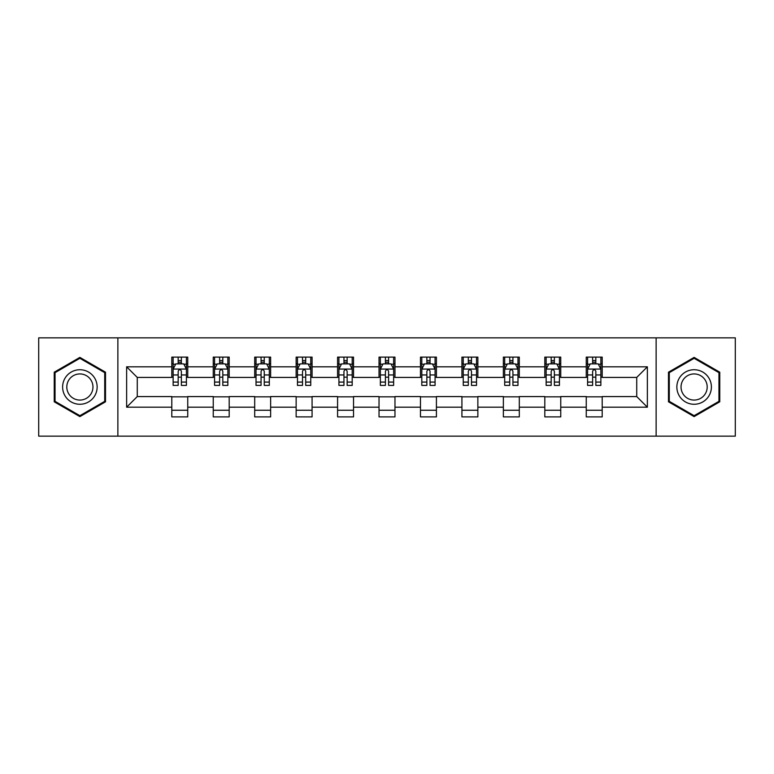 <?xml version="1.0" encoding="UTF-8"?>
<svg xmlns="http://www.w3.org/2000/svg" width="774" height="774" viewBox="0 0 774 774"><rect width="100%" height="100%" fill="white"/><g stroke="black" fill="none" stroke-linecap="round" stroke-linejoin="round"><path stroke-width="1.16" d="M656.129 436.149L735.3 436.149L735.3 337.851L656.129 337.851L656.129 436.149L117.871 436.149L117.871 337.851L38.7 337.851L38.7 436.149L117.871 436.149M656.129 337.851L117.871 337.851M602.201 366.808L602.201 357.114L586.257 357.114L586.257 366.808L560.753 366.808L560.753 357.114L544.809 357.114L544.809 366.808L519.306 366.808L519.306 357.114L503.361 357.114L503.361 366.808L477.858 366.808L477.858 357.114L461.923 357.114L461.923 366.808L436.42 366.808L436.42 357.114L420.476 357.114L420.476 366.808L394.972 366.808L394.972 357.114L379.028 357.114L379.028 366.808L353.524 366.808L353.524 357.114L337.58 357.114L337.58 366.808L312.077 366.808L312.077 357.114L296.142 357.114L296.142 366.808L270.639 366.808L270.639 357.114L254.694 357.114L254.694 366.808L229.191 366.808L229.191 357.114L213.247 357.114L213.247 366.808L187.743 366.808L187.743 357.114L171.799 357.114L171.799 366.808L126.636 366.808L126.636 407.192L137.269 396.569L171.799 396.569L171.799 416.886L187.743 416.886L187.743 396.569L213.247 396.569L213.247 416.886L229.191 416.886L229.191 396.569L254.694 396.569L254.694 416.886L270.639 416.886L270.639 396.569L296.142 396.569L296.142 416.886L312.077 416.886L312.077 396.569L337.58 396.569L337.58 416.886L353.524 416.886L353.524 396.569L379.028 396.569L379.028 416.886L394.972 416.886L394.972 396.569L420.476 396.569L420.476 416.886L436.42 416.886L436.42 396.569L461.923 396.569L461.923 416.886L477.858 416.886L477.858 396.569L503.361 396.569L503.361 416.886L519.306 416.886L519.306 396.569L544.809 396.569L544.809 416.886L560.753 416.886L560.753 396.569L586.257 396.569L586.257 416.886L602.201 416.886L602.201 396.569L636.731 396.569L636.731 377.431L602.201 377.431L602.201 366.808L647.364 366.808L647.364 407.192L602.201 407.192M586.257 407.192L560.753 407.192M544.809 407.192L519.306 407.192M503.361 407.192L477.858 407.192M461.923 407.192L436.42 407.192M420.476 407.192L394.972 407.192M379.028 407.192L353.524 407.192M337.58 407.192L312.077 407.192M296.142 407.192L270.639 407.192M254.694 407.192L229.191 407.192M213.247 407.192L187.743 407.192M171.799 407.192L126.636 407.192M586.257 366.808L586.257 377.431L560.753 377.431L560.753 366.808M544.809 366.808L544.809 377.431L519.306 377.431L519.306 366.808M503.361 366.808L503.361 377.431L477.858 377.431L477.858 366.808M461.923 366.808L461.923 377.431L436.42 377.431L436.42 366.808M420.476 366.808L420.476 377.431L394.972 377.431L394.972 366.808M379.028 366.808L379.028 377.431L353.524 377.431L353.524 366.808M337.58 366.808L337.58 377.431L312.077 377.431L312.077 366.808M296.142 366.808L296.142 377.431L270.639 377.431L270.639 366.808M254.694 366.808L254.694 377.431L229.191 377.431L229.191 366.808M213.247 366.808L213.247 377.431L187.743 377.431L187.743 366.808M171.799 366.808L171.799 377.431L137.269 377.431L126.636 366.808M137.269 377.431L137.269 396.569M647.364 407.192L636.731 396.569M636.731 377.431L647.364 366.808M171.799 363.751L173.134 363.751M178.175 363.751L181.368 363.751M186.418 363.751L187.743 363.751M171.799 377.17L173.134 377.17M178.175 377.17L181.368 377.17M186.418 377.17L187.743 377.17M171.799 396.83L187.743 396.83M171.799 410.249L187.743 410.249M213.247 396.83L229.191 396.83M213.247 410.249L229.191 410.249M213.247 363.751L214.572 363.751M219.623 363.751L222.815 363.751M227.856 363.751L229.191 363.751M213.247 377.17L214.572 377.17M219.623 377.17L222.815 377.17M227.856 377.17L229.191 377.17M254.694 396.83L270.639 396.83M254.694 410.249L270.639 410.249M254.694 363.751L256.02 363.751M261.07 363.751L264.263 363.751M269.304 363.751L270.639 363.751M254.694 377.17L256.02 377.17M261.07 377.17L264.263 377.17M269.304 377.17L270.639 377.17M296.142 396.83L312.077 396.83M296.142 410.249L312.077 410.249M296.142 363.751L297.468 363.751M302.518 363.751L305.701 363.751M310.751 363.751L312.077 363.751M296.142 377.17L297.468 377.17M302.518 377.17L305.701 377.17M310.751 377.17L312.077 377.17M337.58 396.83L353.524 396.83M337.58 410.249L353.524 410.249M337.58 363.751L338.915 363.751M343.956 363.751L347.149 363.751M352.199 363.751L353.524 363.751M337.58 377.17L338.915 377.17M343.956 377.17L347.149 377.17M352.199 377.17L353.524 377.17M379.028 396.83L394.972 396.83M379.028 410.249L394.972 410.249M379.028 363.751L380.363 363.751M385.404 363.751L388.596 363.751M393.637 363.751L394.972 363.751M379.028 377.17L380.363 377.17M385.404 377.17L388.596 377.17M393.637 377.17L394.972 377.17M420.476 396.83L436.42 396.83M420.476 410.249L436.42 410.249M420.476 363.751L421.801 363.751M426.851 363.751L430.044 363.751M435.085 363.751L436.42 363.751M420.476 377.17L421.801 377.17M426.851 377.17L430.044 377.17M435.085 377.17L436.42 377.17M461.923 396.83L477.858 396.83M461.923 410.249L477.858 410.249M461.923 363.751L463.249 363.751M468.299 363.751L471.482 363.751M476.532 363.751L477.858 363.751M461.923 377.17L463.249 377.17M468.299 377.17L471.482 377.17M476.532 377.17L477.858 377.17M503.361 396.83L519.306 396.83M503.361 410.249L519.306 410.249M503.361 363.751L504.696 363.751M509.737 363.751L512.93 363.751M517.98 363.751L519.306 363.751M503.361 377.17L504.696 377.17M509.737 377.17L512.93 377.17M517.98 377.17L519.306 377.17M544.809 396.83L560.753 396.83M544.809 410.249L560.753 410.249M544.809 363.751L546.144 363.751M551.185 363.751L554.378 363.751M559.428 363.751L560.753 363.751M544.809 377.17L546.144 377.17M551.185 377.17L554.378 377.17M559.428 377.17L560.753 377.17M586.257 396.83L602.201 396.83M586.257 410.249L602.201 410.249M586.257 363.751L587.582 363.751M592.632 363.751L595.825 363.751M600.866 363.751L602.201 363.751M586.257 377.17L587.582 377.17M592.632 377.17L595.825 377.17M600.866 377.17L602.201 377.17M79.877 416.606L105.516 401.803L105.516 372.197L79.877 357.394L54.238 372.197L54.238 401.803L79.877 416.606M719.762 372.197L694.123 357.394L668.484 372.197L668.484 401.803L694.123 416.606L719.762 401.803L719.762 372.197M181.368 360.568L178.175 360.568M186.418 382.075L181.368 382.075L181.368 385.404L186.418 385.404L186.418 369.198L183.757 363.886L175.785 363.886L173.134 369.198L173.134 385.404L178.175 385.404L178.175 382.075L173.134 382.075M173.134 369.198L173.134 357.114M186.418 369.198L186.418 357.114M178.175 363.886L178.175 357.114M181.368 357.114L181.368 363.886M181.368 382.075L181.368 371.191C180.303 369.15 179.239 369.15 178.175 371.191L178.175 382.075M94.834 395.63A17.27 17.27 0 0 0 88.517 372.042A17.27 17.27 0 0 0 64.929 378.37A17.27 17.27 0 0 0 71.247 401.958A17.27 17.27 0 0 0 94.834 395.63M91.206 393.54A13.071 13.071 0 0 0 86.417 375.68A13.071 13.071 0 0 0 68.557 380.46A13.071 13.071 0 0 0 73.346 398.32A13.071 13.071 0 0 0 91.206 393.54M55.041 401.338L55.041 372.662L79.877 358.314L104.722 372.662L104.722 401.338L79.877 415.686L55.041 401.338M694.123 369.73A17.27 17.27 0 0 0 676.853 387A17.27 17.27 0 0 0 694.123 404.27A17.27 17.27 0 0 0 711.393 387A17.27 17.27 0 0 0 694.123 369.73M694.123 373.929A13.071 13.071 0 0 0 681.043 387A13.071 13.071 0 0 0 694.123 400.071A13.071 13.071 0 0 0 707.194 387A13.071 13.071 0 0 0 694.123 373.929M718.959 401.338L694.123 415.686L669.278 401.338L669.278 372.662L694.123 358.314L718.959 372.662L718.959 401.338M222.815 360.568L219.623 360.568M227.856 382.075L222.815 382.075L222.815 385.404L227.856 385.404L227.856 369.198L225.205 363.886L217.233 363.886L214.572 369.198L214.572 385.404L219.623 385.404L219.623 382.075L214.572 382.075M214.572 369.198L214.572 357.114M227.856 369.198L227.856 357.114M219.623 363.886L219.623 357.114M222.815 357.114L222.815 363.886M222.815 382.075L222.815 371.191C221.751 369.15 220.687 369.15 219.623 371.191L219.623 382.075M264.263 360.568L261.07 360.568M269.304 382.075L264.263 382.075L264.263 385.404L269.304 385.404L269.304 369.198L266.653 363.886L258.68 363.886L256.02 369.198L256.02 385.404L261.07 385.404L261.07 382.075L256.02 382.075M256.02 369.198L256.02 357.114M269.304 369.198L269.304 357.114M261.07 363.886L261.07 357.114M264.263 357.114L264.263 363.886M264.263 382.075L264.263 371.191C263.199 369.15 262.134 369.15 261.07 371.191L261.07 382.075M305.701 360.568L302.518 360.568M310.751 382.075L305.701 382.075L305.701 385.404L310.751 385.404L310.751 369.198L308.091 363.886L300.128 363.886L297.468 369.198L297.468 385.404L302.518 385.404L302.518 382.075L297.468 382.075M297.468 369.198L297.468 357.114M310.751 369.198L310.751 357.114M302.518 363.886L302.518 357.114M305.701 357.114L305.701 363.886M305.701 382.075L305.701 371.191C304.646 369.15 303.582 369.15 302.518 371.191L302.518 382.075M347.149 360.568L343.956 360.568M352.199 382.075L347.149 382.075L347.149 385.404L352.199 385.404L352.199 369.198L349.538 363.886L341.566 363.886L338.915 369.198L338.915 385.404L343.956 385.404L343.956 382.075L338.915 382.075M338.915 369.198L338.915 357.114M352.199 369.198L352.199 357.114M343.956 363.886L343.956 357.114M347.149 357.114L347.149 363.886M347.149 382.075L347.149 371.191C346.084 369.15 345.02 369.15 343.956 371.191L343.956 382.075M388.596 360.568L385.404 360.568M393.637 382.075L388.596 382.075L388.596 385.404L393.637 385.404L393.637 369.198L390.986 363.886L383.014 363.886L380.363 369.198L380.363 385.404L385.404 385.404L385.404 382.075L380.363 382.075M380.363 369.198L380.363 357.114M393.637 369.198L393.637 357.114M385.404 363.886L385.404 357.114M388.596 357.114L388.596 363.886M388.596 382.075L388.596 371.191C387.532 369.15 386.468 369.15 385.404 371.191L385.404 382.075M430.044 360.568L426.851 360.568M435.085 382.075L430.044 382.075L430.044 385.404L435.085 385.404L435.085 369.198L432.434 363.886L424.462 363.886L421.801 369.198L421.801 385.404L426.851 385.404L426.851 382.075L421.801 382.075M421.801 369.198L421.801 357.114M435.085 369.198L435.085 357.114M426.851 363.886L426.851 357.114M430.044 357.114L430.044 363.886M430.044 382.075L430.044 371.191C428.98 369.15 427.916 369.15 426.851 371.191L426.851 382.075M471.482 360.568L468.299 360.568M476.532 382.075L471.482 382.075L471.482 385.404L476.532 385.404L476.532 369.198L473.872 363.886L465.909 363.886L463.249 369.198L463.249 385.404L468.299 385.404L468.299 382.075L463.249 382.075M463.249 369.198L463.249 357.114M476.532 369.198L476.532 357.114M468.299 363.886L468.299 357.114M471.482 357.114L471.482 363.886M471.482 382.075L471.482 371.191C470.428 369.15 469.363 369.15 468.299 371.191L468.299 382.075M512.93 360.568L509.737 360.568M517.98 382.075L512.93 382.075L512.93 385.404L517.98 385.404L517.98 369.198L515.32 363.886L507.347 363.886L504.696 369.198L504.696 385.404L509.737 385.404L509.737 382.075L504.696 382.075M504.696 369.198L504.696 357.114M517.98 369.198L517.98 357.114M509.737 363.886L509.737 357.114M512.93 357.114L512.93 363.886M512.93 382.075L512.93 371.191C511.866 369.15 510.801 369.15 509.737 371.191L509.737 382.075M554.378 360.568L551.185 360.568M559.428 382.075L554.378 382.075L554.378 385.404L559.428 385.404L559.428 369.198L556.767 363.886L548.795 363.886L546.144 369.198L546.144 385.404L551.185 385.404L551.185 382.075L546.144 382.075M546.144 369.198L546.144 357.114M559.428 369.198L559.428 357.114M551.185 363.886L551.185 357.114M554.378 357.114L554.378 363.886M554.378 382.075L554.378 371.191C553.313 369.15 552.249 369.15 551.185 371.191L551.185 382.075M595.825 360.568L592.632 360.568M600.866 382.075L595.825 382.075L595.825 385.404L600.866 385.404L600.866 369.198L598.215 363.886L590.243 363.886L587.582 369.198L587.582 385.404L592.632 385.404L592.632 382.075L587.582 382.075M587.582 369.198L587.582 357.114M600.866 369.198L600.866 357.114M592.632 363.886L592.632 357.114M595.825 357.114L595.825 363.886M595.825 382.075L595.825 371.191C594.761 369.15 593.697 369.15 592.632 371.191L592.632 382.075M186.35 369.063L173.202 369.063M173.134 364.206L175.63 364.206M183.922 364.206L186.418 364.206M178.175 374.955L173.134 374.955M186.418 374.955L181.368 374.955M181.368 362.251L178.175 362.251M227.798 369.063L214.64 369.063M214.572 364.206L217.078 364.206M225.36 364.206L227.856 364.206M219.623 374.955L214.572 374.955M227.856 374.955L222.815 374.955M222.815 362.251L219.623 362.251M269.236 369.063L256.088 369.063M256.02 364.206L258.516 364.206M266.807 364.206L269.304 364.206M261.07 374.955L256.02 374.955M269.304 374.955L264.263 374.955M264.263 362.251L261.07 362.251M310.684 369.063L297.535 369.063M297.468 364.206L299.964 364.206M308.255 364.206L310.751 364.206M302.518 374.955L297.468 374.955M310.751 374.955L305.701 374.955M305.701 362.251L302.518 362.251M352.131 369.063L338.983 369.063M338.915 364.206L341.411 364.206M349.703 364.206L352.199 364.206M343.956 374.955L338.915 374.955M352.199 374.955L347.149 374.955M347.149 362.251L343.956 362.251M393.579 369.063L380.421 369.063M380.363 364.206L382.859 364.206M391.141 364.206L393.637 364.206M385.404 374.955L380.363 374.955M393.637 374.955L388.596 374.955M388.596 362.251L385.404 362.251M435.017 369.063L421.869 369.063M421.801 364.206L424.297 364.206M432.589 364.206L435.085 364.206M426.851 374.955L421.801 374.955M435.085 374.955L430.044 374.955M430.044 362.251L426.851 362.251M476.465 369.063L463.316 369.063M463.249 364.206L465.745 364.206M474.036 364.206L476.532 364.206M468.299 374.955L463.249 374.955M476.532 374.955L471.482 374.955M471.482 362.251L468.299 362.251M517.912 369.063L504.764 369.063M504.696 364.206L507.193 364.206M515.484 364.206L517.98 364.206M509.737 374.955L504.696 374.955M517.98 374.955L512.93 374.955M512.93 362.251L509.737 362.251M559.36 369.063L546.202 369.063M546.144 364.206L548.64 364.206M556.922 364.206L559.428 364.206M551.185 374.955L546.144 374.955M559.428 374.955L554.378 374.955M554.378 362.251L551.185 362.251M600.798 369.063L587.65 369.063M587.582 364.206L590.078 364.206M598.37 364.206L600.866 364.206M592.632 374.955L587.582 374.955M600.866 374.955L595.825 374.955M595.825 362.251L592.632 362.251"/></g></svg>
